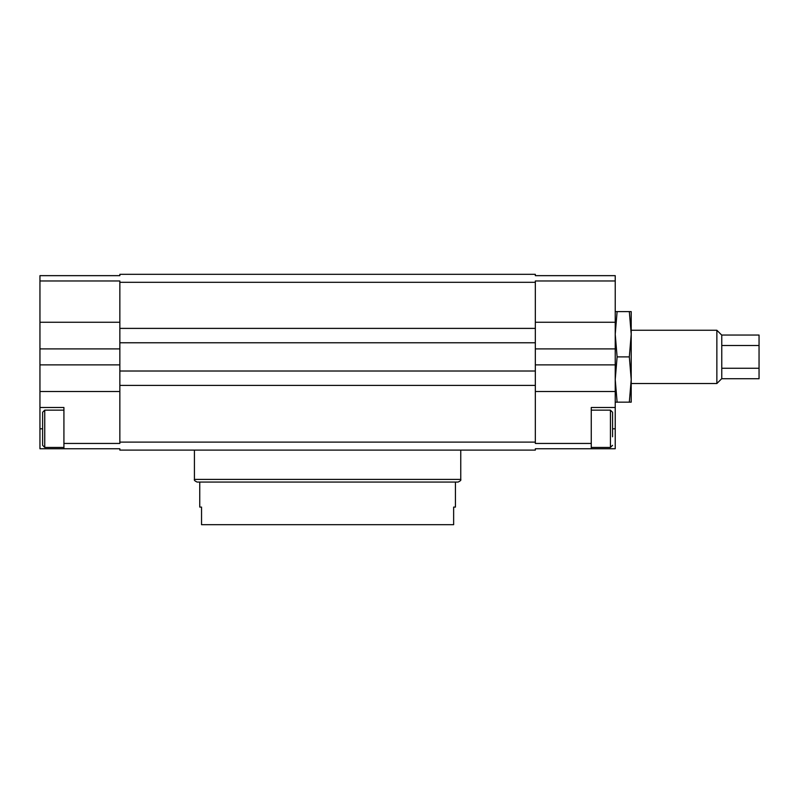 <?xml version="1.0" encoding="UTF-8"?>
<svg xmlns="http://www.w3.org/2000/svg" width="799" height="799" viewBox="0 0 799 799"><rect width="100%" height="100%" fill="white"/><g stroke="black" fill="none" stroke-linecap="round" stroke-linejoin="round"><path stroke-width="1.2" d="M39.95 407.49L39.95 275.655L119.85 275.655L119.85 274.327L535.33 274.327L535.33 275.655L615.23 275.655L615.23 407.49L591.26 407.49L591.26 448.768L535.33 448.768L535.33 450.107L119.85 450.107L119.85 448.768L39.95 448.768L39.95 407.49L63.92 407.49L63.92 443.445L119.85 443.445L119.85 442.117L535.33 442.117L535.33 443.445L591.26 443.445M39.95 391.51L119.85 391.51M615.23 280.978L535.33 280.978L535.33 371.006L119.85 371.006L119.85 442.117M39.95 364.873L119.85 364.873M39.95 348.893L119.85 348.893M39.95 280.978L119.85 280.978L119.85 371.006M39.95 322.267L119.85 322.267M63.92 443.445L63.92 448.768M535.33 282.317L119.85 282.317M535.33 371.006L535.33 442.117M535.33 385.388L119.85 385.388M535.33 342.771L119.85 342.771M535.33 328.389L119.85 328.389M615.23 322.267L535.33 322.267M615.23 348.893L535.33 348.893M615.23 364.873L535.33 364.873M615.23 391.51L535.33 391.51M615.23 407.49L615.23 448.768L591.26 448.768M612.563 436.783L612.563 412.284L612.563 436.783M44.744 410.157L44.744 447.44L42.617 445.313L42.617 412.284L44.744 410.157L63.92 410.157M39.95 428.793L42.617 428.793L42.617 436.783M199.75 482.067L199.75 507.095L201.538 507.095L201.538 524.673L453.642 524.673L453.642 507.095L455.43 507.095L455.43 482.067L458.097 482.067L197.083 482.067C194.796 480.978 193.907 480.089 194.427 479.4L460.753 479.4C461.273 480.089 460.384 480.978 458.097 482.067M629.332 311.61L631.21 311.61L631.21 334.252L629.332 356.883L631.21 334.252L629.332 311.61L617.108 311.61L615.23 334.252L617.108 356.883L615.23 379.525L617.108 402.167L629.332 402.167L631.21 379.525L629.332 356.883L617.108 356.883L615.23 379.525M721.767 378.616L716.863 383.52L631.21 383.52L631.21 379.515L631.21 402.167L629.332 402.167M615.23 402.167L617.108 402.167M615.23 311.61L617.108 311.61L615.23 334.252M721.767 345.508L721.767 378.726L759.05 378.726L759.05 335.051L721.767 335.051L721.767 345.508L759.05 345.508M716.863 383.52L716.863 330.257L721.767 335.151M631.21 379.525L631.21 330.257L716.863 330.257M721.767 368.259L759.05 368.259M615.23 428.793L612.563 428.793M591.26 447.44L610.436 447.44L610.436 410.157L612.563 412.284M610.436 447.44L612.563 445.313M591.26 410.157L610.436 410.157M44.744 447.44L63.92 447.44M194.427 450.107L194.427 479.4M460.753 450.107L460.753 479.4"/></g></svg>
